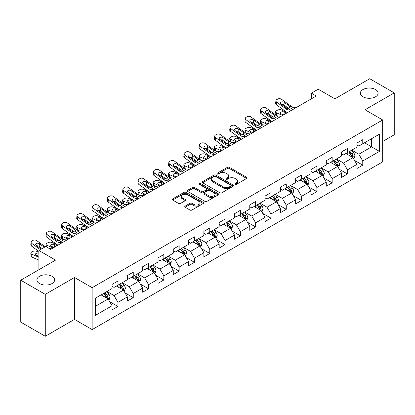 <?xml version="1.0" encoding="UTF-8"?>
<svg xmlns="http://www.w3.org/2000/svg" width="415" height="415" viewBox="0 0 415 415"><rect width="100%" height="100%" fill="white"/><g stroke="black" fill="none" stroke-linecap="round" stroke-linejoin="round"><path stroke-width="0.62" d="M235.087 184.353A0.955 0.55 0 0 0 236.436 184.353L246.666 178.45A1.359 0.789 0 0 0 247.065 177.895A1.359 0.789 0 0 0 246.666 177.34L229.334 167.333A1.359 0.789 0 0 0 227.41 167.333L217.18 173.237A0.955 0.55 0 0 0 216.905 173.626A0.955 0.55 0 0 0 217.18 174.015A0.955 0.55 0 0 0 218.529 174.015L219.851 173.252A4.358 2.516 0 0 1 226.014 173.252L227.462 174.087A4.358 2.516 0 0 1 228.738 175.867A4.358 2.516 0 0 1 227.462 177.646L226.134 178.409A0.955 0.55 0 0 0 225.859 178.798A0.955 0.55 0 0 0 226.134 179.187A0.955 0.55 0 0 0 227.482 179.187L228.805 178.424A4.358 2.516 0 0 1 234.968 178.424L236.415 179.254A4.358 2.516 0 0 1 237.691 181.033A4.358 2.516 0 0 1 236.415 182.813L235.087 183.575A0.955 0.55 0 0 0 234.812 183.964A0.955 0.55 0 0 0 235.087 184.353L235.087 183.575M52.041 276.302A8.876 5.125 0 0 0 42.366 275.192A8.876 5.125 0 0 0 36.883 279.928A8.876 5.125 0 0 0 39.482 283.549A8.876 5.125 0 0 0 49.157 284.664A8.876 5.125 0 0 0 54.64 279.928A8.876 5.125 0 0 0 52.041 276.302M375.518 89.547A8.876 5.125 0 0 0 365.843 88.431A8.876 5.125 0 0 0 360.36 93.168A8.876 5.125 0 0 0 362.959 96.794A8.876 5.125 0 0 0 372.634 97.904A8.876 5.125 0 0 0 378.117 93.168A8.876 5.125 0 0 0 375.518 89.547M185.147 206.131A1.359 0.789 0 0 0 184.748 206.686A1.359 0.789 0 0 0 185.147 207.241L190.008 210.047A1.359 0.789 0 0 0 191.932 210.047L203.293 203.49A1.359 0.789 0 0 0 203.692 202.935A1.359 0.789 0 0 0 203.293 202.38L185.967 192.373A1.359 0.789 0 0 0 184.037 192.373L172.676 198.93A1.359 0.789 0 0 0 172.282 199.491A1.359 0.789 0 0 0 172.676 200.046L178.554 203.433A1.359 0.789 0 0 0 180.478 203.433L185.339 200.627A1.359 0.789 0 0 0 185.738 200.072A1.359 0.789 0 0 0 185.339 199.516L182.429 197.836A3.642 2.101 0 0 1 181.36 196.347A3.642 2.101 0 0 1 183.606 194.407A3.642 2.101 0 0 1 187.575 194.863L198.987 201.446A3.642 2.101 0 0 1 200.051 202.935A3.642 2.101 0 0 1 197.805 204.875A3.642 2.101 0 0 1 193.836 204.419L191.932 203.324A1.359 0.789 0 0 0 190.008 203.324L185.147 206.131L185.147 207.241M382.677 141.474L394.25 134.792L394.25 92.887L369.729 78.731L334.91 98.832L318.238 89.204L311.369 93.168L316.272 96L50.666 249.348L45.759 246.515L38.896 250.478L38.896 269.734M45.271 294.365L45.271 336.269L74.498 319.394L74.498 277.49L45.271 294.365L20.75 280.208L55.569 260.106L38.896 250.478M74.498 277.49L92.156 287.683L382.677 119.956L382.677 161.86L92.156 329.588L92.156 287.683M394.25 92.887L365.024 109.762L382.677 119.956M219.95 192.762A1.359 0.789 0 0 0 221.875 192.762L233.235 186.205A1.359 0.789 0 0 0 233.635 185.65A1.359 0.789 0 0 0 233.235 185.09L215.904 175.089A1.359 0.789 0 0 0 213.979 175.089L202.619 181.646A1.359 0.789 0 0 0 202.219 182.201A1.359 0.789 0 0 0 202.619 182.756L219.95 192.762M199.677 184.561A0.955 0.55 0 0 1 200.647 184.696L200.647 183.565L218.264 193.738A1.359 0.789 0 0 1 218.663 194.293A1.359 0.789 0 0 1 218.264 194.848L206.903 201.405A1.359 0.789 0 0 1 204.979 201.405L187.647 191.403L187.647 190.288A1.359 0.789 0 0 0 187.253 190.843A1.359 0.789 0 0 0 187.647 191.403M187.647 190.288L192.513 187.481A1.359 0.789 0 0 1 194.438 187.481L201.467 191.538A1.359 0.789 0 0 0 203.392 191.538L206.618 189.676A1.359 0.789 0 0 0 207.012 189.121A1.359 0.789 0 0 0 206.618 188.566L199.299 184.343A0.955 0.55 0 0 1 199.018 183.954A0.955 0.55 0 0 1 199.61 183.446A0.955 0.55 0 0 1 200.647 183.565M45.271 336.269L20.75 322.113L20.75 280.208M109.762 301.757L117.948 306.488L117.948 302.353L127.369 296.917L127.369 301.051L133.251 297.654L133.251 293.519L142.667 288.083L142.667 292.217L148.554 288.819L148.554 284.685L157.97 279.248L157.97 283.383L163.852 279.985L163.852 275.851L173.268 270.414L173.268 274.548L179.156 271.151L179.156 267.016L188.571 261.58L188.571 265.714L194.453 262.316L194.453 258.182L203.869 252.745L203.869 256.88L209.757 253.482L209.757 249.348L219.172 243.911L219.172 248.046L225.055 244.648L225.055 240.513L234.475 235.077L234.475 239.211L240.358 235.813L240.358 231.679L249.773 226.242L249.773 230.377L255.661 226.979L255.661 222.845L265.076 217.408L265.076 221.543L270.959 218.145L270.959 214.01L280.374 208.574L280.374 212.708L286.262 209.31L286.262 205.176L295.677 199.745L295.677 203.874L301.56 200.476L301.56 196.347L310.975 190.91L310.975 195.04L316.863 191.647L316.863 187.513L326.278 182.076L326.278 186.21L332.166 182.813L332.166 178.678L341.581 173.242L341.581 177.376L347.464 173.978L347.464 169.844L356.879 164.407L356.879 168.542L362.767 165.144L362.767 161.01L379.44 151.382L379.44 134.169L371.591 138.698L371.591 146.853L379.44 151.382M117.948 306.488L112.066 309.881L112.066 305.751L95.393 315.374L95.393 298.162L112.066 288.534L112.066 284.4L117.948 281.002L117.948 285.136L127.369 279.7L127.369 275.565L133.251 272.167L133.251 276.302L142.667 270.865L142.667 266.731L148.554 263.333L148.554 267.468L157.97 262.031L157.97 257.897L163.852 254.499L163.852 258.633L173.268 253.197L173.268 249.062L179.156 245.664L179.156 249.799L188.571 244.362L188.571 240.233L194.453 236.835L194.453 240.965L203.869 235.528L203.869 231.399L209.757 228.001L209.757 232.135L219.172 226.699L219.172 222.565L225.055 219.167L225.055 223.301L234.475 217.865L234.475 213.73L240.358 210.332L240.358 214.467L249.773 209.03L249.773 204.896L255.661 201.498L255.661 205.632L265.076 200.196L265.076 196.062L270.959 192.664L270.959 196.798L280.374 191.362L280.374 187.227L286.262 183.829L286.262 187.964L295.677 182.527L295.677 178.393L301.56 174.995L301.56 179.13L310.975 173.693L310.975 169.559L316.863 166.161L316.863 170.295L326.278 164.859L326.278 160.724L332.166 157.327L332.166 161.461L341.581 156.024L341.581 151.89L347.464 148.492L347.464 152.627L356.879 147.19L356.879 143.056L362.767 139.658L362.767 143.792L379.44 134.169M116.382 286.044L123.442 290.121L114.026 295.558L106.966 291.48M112.066 286.267L114.026 287.403L117.948 285.136M114.026 295.558L117.948 302.353M123.442 290.121L127.369 296.917M131.68 277.21L138.745 281.287L129.33 286.724L122.264 282.646M127.369 277.433L129.33 278.569L133.251 276.302M129.33 286.724L133.251 293.519M138.745 281.287L142.667 288.083M146.983 268.375L154.043 272.453L144.628 277.889L137.567 273.812M142.667 268.604L144.628 269.734L148.554 267.468M144.628 277.889L148.554 284.685M154.043 272.453L157.97 279.248M162.286 259.541L169.346 263.618L159.931 269.055L152.865 264.978M157.97 259.769L159.931 260.9L163.852 258.633M159.931 269.055L163.852 275.851M169.346 263.618L173.268 270.414M177.584 250.707L184.649 254.784L175.229 260.221L168.168 256.143M173.268 250.935L175.229 252.066L179.156 249.799M175.229 260.221L179.156 267.016M184.649 254.784L188.571 261.58M192.887 241.872L199.947 245.95L190.532 251.386L183.472 247.309M188.571 242.101L190.532 243.232L194.453 240.965M190.532 251.386L194.453 258.182M199.947 245.95L203.869 252.745M208.185 233.038L215.25 237.115L205.835 242.552L198.769 238.475M203.869 233.266L205.835 234.397L209.757 232.135M205.835 242.552L209.757 249.348M215.25 237.115L219.172 243.911M223.488 224.204L230.548 228.281L221.133 233.718L214.073 229.64M219.172 224.432L221.133 225.563L225.055 223.301M221.133 233.718L225.055 240.513M230.548 228.281L234.475 235.077M238.786 215.369L245.851 219.447L236.436 224.883L229.371 220.806M234.475 215.598L236.436 216.729L240.358 214.467M236.436 224.883L240.358 231.679M245.851 219.447L249.773 226.242M254.089 206.535L261.149 210.613L251.734 216.049L244.674 211.972M249.773 206.763L251.734 207.894L255.661 205.632M251.734 216.049L255.661 222.845M261.149 210.613L265.076 217.408M269.392 197.701L276.452 201.778L267.037 207.215L259.977 203.137M265.076 197.929L267.037 199.06L270.959 196.798M267.037 207.215L270.959 214.01M276.452 201.778L280.374 208.574M284.69 188.872L291.755 192.949L282.335 198.386L275.275 194.308M280.374 189.095L282.335 190.231L286.262 187.964M282.335 198.386L286.262 205.176M291.755 192.949L295.677 199.745M299.993 180.037L307.053 184.115L297.638 189.551L290.578 185.474M295.677 180.26L297.638 181.397L301.56 179.13M297.638 189.551L301.56 196.347M307.053 184.115L310.975 190.91M315.291 171.203L322.356 175.28L312.941 180.717L305.876 176.64M310.975 171.426L312.941 172.562L316.863 170.295M312.941 180.717L316.863 187.513M322.356 175.28L326.278 182.076M330.594 162.369L337.654 166.446L328.239 171.883L321.179 167.805M326.278 162.592L328.239 163.728L332.166 161.461M328.239 171.883L332.166 178.678M337.654 166.446L341.581 173.242M345.897 153.534L352.958 157.612L343.542 163.048L336.477 158.971M341.581 153.763L343.542 154.894L347.464 152.627M343.542 163.048L347.464 169.844M352.958 157.612L356.879 164.407M364.531 142.776L371.591 146.853L358.84 154.214L351.78 150.137M356.879 144.928L358.84 146.059L362.767 143.792M358.84 154.214L362.767 161.01M74.498 319.394L92.156 329.588M311.369 93.168L311.369 98.832M95.393 306.317L108.144 298.956L101.078 294.878M108.144 298.956L112.066 305.751M354.576 160.413L362.767 165.144M339.273 169.247L347.464 173.978M323.975 178.082L332.166 182.813M308.672 186.916L316.863 191.647M293.374 195.75L301.56 200.476M278.071 204.585L286.262 209.31M262.768 213.419L270.959 218.145M247.47 222.253L255.661 226.979M232.167 231.088L240.358 235.813M216.869 239.922L225.055 244.648M201.566 248.751L209.757 253.482M186.268 257.585L194.453 262.316M170.964 266.42L179.156 271.151M155.661 275.254L163.852 279.985M140.363 284.088L148.554 288.819M125.06 292.923L133.251 297.654M235.471 184.488L236.415 183.944A4.358 2.516 0 0 0 237.691 182.169L237.691 181.033M228.738 175.867L228.738 176.998A4.358 2.516 0 0 1 227.462 178.777L226.517 179.322M246.65 178.46L229.334 168.464A1.359 0.789 0 0 0 227.41 168.464L217.564 174.15M233.235 185.09L233.235 186.205L215.904 176.219A1.359 0.789 0 0 0 213.979 176.219L202.639 182.766M230.828 186.039A0.955 0.55 0 0 0 231.108 185.65A0.955 0.55 0 0 0 230.828 185.261L215.618 176.479A0.955 0.55 0 0 0 214.27 176.479L212.874 177.283A4.358 2.516 0 0 0 211.598 179.062A4.358 2.516 0 0 0 212.874 180.841L223.27 186.843A4.358 2.516 0 0 0 229.433 186.843L230.828 186.039L230.828 187.17A0.955 0.55 0 0 0 231.108 186.781L231.108 185.65M211.598 179.062L211.598 180.193A4.358 2.516 0 0 0 212.874 181.972L212.874 180.841M230.828 187.17L229.433 187.974A4.358 2.516 0 0 1 223.27 187.974L212.874 181.972M187.668 191.414L192.513 188.612L192.513 187.481M207.012 189.121L207.012 190.257A1.359 0.789 0 0 1 206.618 190.812L203.392 192.674A1.359 0.789 0 0 1 201.467 192.674L194.438 188.612A1.359 0.789 0 0 0 192.513 188.612M200.647 184.696L218.249 194.858M208.755 195.75A3.642 2.101 0 0 0 212.729 196.207A3.642 2.101 0 0 0 214.975 194.262A3.642 2.101 0 0 0 213.907 192.778L209.891 190.454A1.359 0.789 0 0 0 207.962 190.454L204.74 192.316A1.359 0.789 0 0 0 204.341 192.871A1.359 0.789 0 0 0 204.74 193.432L208.755 195.75L208.755 196.881A3.642 2.101 0 0 0 212.729 197.338A3.642 2.101 0 0 0 214.975 195.398L214.975 194.262M204.341 192.871L204.341 194.007A1.359 0.789 0 0 0 204.74 194.562L204.74 193.432M208.755 196.881L204.74 194.562M200.051 202.935L200.051 204.066A3.642 2.101 0 0 1 197.805 206.011A3.642 2.101 0 0 1 193.836 205.555L191.932 204.455A1.359 0.789 0 0 0 190.008 204.455L185.163 207.251M181.36 196.347L181.36 197.478A3.642 2.101 0 0 0 182.429 198.967L182.429 197.836M185.318 200.637L182.429 198.967M203.277 203.5L185.967 193.504A1.359 0.789 0 0 0 184.037 193.504L172.697 200.056M353.73 158.955L354.898 156.014A3.678 2.122 -120 0 0 353.725 152.886L351.702 150.183M291.574 110.26L288.653 110.011A6.936 4.005 60 0 1 286.117 108.953L276.727 102.163L276.416 104.793L285.811 111.583A10.401 6.007 60 0 0 287.528 112.595L281.323 109.934A2.775 1.39 -5.9 0 0 277.412 110.224L276.432 110.789A2.775 1.39 -5.9 0 0 275.617 111.915A2.775 1.39 -5.9 0 0 276.416 112.761L276.706 115.552M348.175 154.847L346.795 153.011M282.61 115.437L276.416 112.761M352.387 157.285L352.916 156.17A3.678 2.122 -120 0 0 351.863 153.96L349.84 151.257M348.916 151.791L351.163 154.785A1.873 1.079 60 0 1 351.505 155.355L352.916 156.17M286.63 113.113L283.943 111.951A2.22 1.11 174.1 0 0 280.815 112.185A2.22 1.11 174.1 0 0 280.167 113.088A2.22 1.11 174.1 0 0 280.805 113.767L283.492 114.924M276.001 115.147A2.775 1.39 174.1 0 1 275.928 114.903L275.617 111.915M283.736 114.784A2.22 1.11 -5.9 0 0 283.009 114.716M348.662 151.937L350.685 154.639A3.678 2.122 60 0 1 351.738 156.849M296.481 107.428L293.555 107.179A6.936 4.005 60 0 1 291.019 106.121L281.629 99.33A2.775 1.79 6.7 0 0 277.723 99.055L276.738 99.621A2.775 1.79 6.7 0 0 275.928 100.705A2.775 1.79 6.7 0 0 276.727 102.163M289.494 108.025L289.416 106.11L289.966 106.733L289.421 108.071L287.175 108.341L281.111 104.186A2.22 1.432 -173.3 0 1 280.478 103.019A2.22 1.432 -173.3 0 1 281.121 102.152A2.22 1.432 -173.3 0 1 284.249 102.37L283.943 105.005L288.601 108.377M283.943 105.005A2.22 1.432 6.7 0 0 281.567 104.518M276.416 104.793A2.775 1.79 -173.3 0 1 275.622 103.34L275.928 100.705M289.416 106.11L284.249 102.37M291.019 106.121L289.966 106.733L290.069 107.132M338.433 167.79L339.6 164.848A3.678 2.122 -120 0 0 338.427 161.72L336.399 159.018M272.214 121.439L266.02 118.768A2.775 1.39 -5.9 0 0 262.114 119.058L261.134 119.624A2.775 1.39 -5.9 0 0 260.319 120.749A2.775 1.39 -5.9 0 0 261.118 121.595L261.403 124.386M332.872 163.681L331.497 161.845M267.312 124.272L261.118 121.595M337.089 166.114L337.613 165.004A3.678 2.122 -120 0 0 336.56 162.794L334.537 160.091M333.613 160.621L335.86 163.619A1.873 1.079 60 0 1 336.202 164.19L337.613 165.004M271.332 121.948L268.64 120.786A2.22 1.11 174.1 0 0 265.517 121.019A2.22 1.11 174.1 0 0 264.863 121.922A2.22 1.11 174.1 0 0 265.501 122.601L268.194 123.758M260.698 123.981A2.775 1.39 174.1 0 1 260.625 123.737L260.319 120.749M268.438 123.618A2.22 1.11 -5.9 0 0 267.711 123.551M333.359 160.771L335.382 163.474A3.678 2.122 60 0 1 336.435 165.684M323.129 176.619L324.297 173.683A3.678 2.122 -120 0 0 323.124 170.549L321.101 167.852M256.911 130.274L250.717 127.602A2.775 1.39 -5.9 0 0 246.811 127.893L245.83 128.458A2.775 1.39 -5.9 0 0 245.016 129.584A2.775 1.39 -5.9 0 0 245.815 130.429L246.1 133.22M317.568 172.516L316.194 170.679M252.009 133.101L245.815 130.429M321.786 174.948L322.315 173.838A3.678 2.122 -120 0 0 321.262 171.628L319.234 168.926M318.315 169.455L320.562 172.453A1.873 1.079 60 0 1 320.899 173.024L322.315 173.838M256.029 130.782L253.342 129.62A2.22 1.11 174.1 0 0 250.214 129.853A2.22 1.11 174.1 0 0 249.565 130.756A2.22 1.11 174.1 0 0 250.204 131.431L252.891 132.593M245.395 132.816A2.775 1.39 174.1 0 1 245.327 132.567L245.016 129.584M253.134 132.452A2.22 1.11 -5.9 0 0 252.408 132.385M318.061 169.605L320.084 172.308A3.678 2.122 60 0 1 321.137 174.518M276.276 119.095L273.35 118.846A6.936 4.005 60 0 1 270.813 117.787L261.424 110.997L261.118 113.627A2.775 1.79 -173.3 0 1 260.324 112.169L260.63 109.539A2.775 1.79 6.7 0 0 261.424 110.997M272.23 121.429A10.401 6.007 60 0 1 270.507 120.417L261.118 113.627M281.178 116.262L278.257 116.013A6.936 4.005 60 0 1 275.721 114.955L266.326 108.165A2.775 1.79 6.7 0 0 262.42 107.89L261.44 108.455A2.775 1.79 6.7 0 0 260.63 109.539M274.196 116.859L274.113 114.945L274.663 115.567L274.123 116.9L271.872 117.175L265.808 113.02A2.22 1.432 -173.3 0 1 265.175 111.853A2.22 1.432 -173.3 0 1 265.823 110.987A2.22 1.432 -173.3 0 1 268.946 111.204L268.64 113.84L273.303 117.206M268.64 113.84A2.22 1.432 6.7 0 0 266.269 113.352M274.113 114.945L268.946 111.204M275.721 114.955L274.663 115.567L274.772 115.967M260.973 127.929L258.052 127.675A6.936 4.005 60 0 1 255.516 126.622L246.121 119.826L245.815 122.461A2.775 1.79 -173.3 0 1 245.021 121.004L245.327 118.374A2.775 1.79 6.7 0 0 246.121 119.826M256.927 130.263A10.401 6.007 60 0 1 255.209 129.252L245.815 122.461M265.875 125.097L262.954 124.848A6.936 4.005 60 0 1 260.418 123.789L251.028 116.999A2.775 1.79 6.7 0 0 247.117 116.724L246.137 117.289A2.775 1.79 6.7 0 0 245.327 118.374M258.893 125.693L258.815 123.779L259.365 124.401L258.82 125.735L256.574 126.01L250.51 121.854A2.22 1.432 -173.3 0 1 249.872 120.687A2.22 1.432 -173.3 0 1 250.52 119.821A2.22 1.432 -173.3 0 1 253.648 120.039L253.342 122.674L258 126.041M253.342 122.674A2.22 1.432 6.7 0 0 250.966 122.186M258.815 123.779L253.648 120.039M260.418 123.789L259.365 124.401L259.468 124.801M307.831 185.453L308.993 182.517A3.678 2.122 -120 0 0 307.821 179.384L305.798 176.681M241.613 139.108L235.419 136.431A2.775 1.39 -5.9 0 0 231.513 136.727L230.527 137.292A2.775 1.39 -5.9 0 0 229.718 138.418A2.775 1.39 -5.9 0 0 230.517 139.264L230.802 142.054M302.27 181.35L300.896 179.513M236.706 141.935L230.517 139.264M306.488 183.783L307.012 182.673A3.678 2.122 -120 0 0 305.959 180.463L303.936 177.76M303.012 178.289L305.258 181.288A1.873 1.079 60 0 1 305.601 181.858L307.012 182.673M240.731 139.616L238.039 138.454A2.22 1.11 174.1 0 0 234.911 138.688A2.22 1.11 174.1 0 0 234.262 139.59A2.22 1.11 174.1 0 0 234.9 140.265L237.593 141.427M230.097 141.65A2.775 1.39 174.1 0 1 230.024 141.401L229.718 138.418M237.837 141.287A2.22 1.11 -5.9 0 0 237.11 141.219M302.758 178.44L304.781 181.142A3.678 2.122 60 0 1 305.834 183.352M292.528 194.287L293.695 191.351A3.678 2.122 -120 0 0 292.523 188.218L290.5 185.515M226.31 147.937L220.116 145.266A2.775 1.39 -5.9 0 0 216.21 145.561L215.229 146.127A2.775 1.39 -5.9 0 0 214.415 147.252A2.775 1.39 -5.9 0 0 215.214 148.098L215.499 150.889M286.967 190.184L285.593 188.348M221.408 150.769L215.214 148.098M291.185 192.617L291.709 191.507A3.678 2.122 -120 0 0 290.661 189.297L288.632 186.594M287.714 187.124L289.961 190.122A1.873 1.079 60 0 1 290.298 190.693L291.709 191.507M225.428 148.451L222.736 147.289A2.22 1.11 174.1 0 0 219.613 147.522A2.22 1.11 174.1 0 0 218.959 148.42A2.22 1.11 174.1 0 0 219.597 149.099L222.29 150.261M214.794 150.484A2.775 1.39 174.1 0 1 214.721 150.235L214.415 147.252M222.533 150.121A2.22 1.11 -5.9 0 0 221.807 150.054M287.455 187.274L289.483 189.977A3.678 2.122 60 0 1 290.531 192.187M277.225 203.122L278.392 200.186A3.678 2.122 -120 0 0 277.22 197.052L275.197 194.35M211.012 156.771L204.818 154.1A2.775 1.39 -5.9 0 0 200.907 154.396L199.926 154.961A2.775 1.39 -5.9 0 0 199.117 156.087A2.775 1.39 -5.9 0 0 199.911 156.932L200.201 159.723M271.669 199.018L270.295 197.182M206.105 159.604L199.911 156.932M275.882 201.451L276.411 200.341A3.678 2.122 -120 0 0 275.358 198.131L273.335 195.429M272.411 195.958L274.657 198.956A1.873 1.079 60 0 1 275 199.527L276.411 200.341M210.125 157.285L207.438 156.123A2.22 1.11 174.1 0 0 204.31 156.356A2.22 1.11 174.1 0 0 203.661 157.254A2.22 1.11 174.1 0 0 204.299 157.933L206.986 159.095M199.496 159.319A2.775 1.39 174.1 0 1 199.423 159.07L199.117 156.087M207.23 158.955A2.22 1.11 -5.9 0 0 206.504 158.888M272.157 196.108L274.18 198.811A3.678 2.122 60 0 1 275.233 201.021M245.67 136.763L242.749 136.509A6.936 4.005 60 0 1 240.212 135.456L230.823 128.66L230.517 131.296A2.775 1.79 -173.3 0 1 229.718 129.838L230.029 127.208A2.775 1.79 6.7 0 0 230.823 128.66M241.629 139.098A10.401 6.007 60 0 1 239.906 138.086L230.517 131.296M250.577 133.931L247.656 133.682A6.936 4.005 60 0 1 245.12 132.624L235.725 125.833A2.775 1.79 6.7 0 0 231.819 125.558L230.839 126.124A2.775 1.79 6.7 0 0 230.029 127.208M243.589 134.527L243.512 132.608L244.062 133.236L243.522 134.569L241.271 134.844L235.206 130.689A2.22 1.432 -173.3 0 1 234.574 129.522A2.22 1.432 -173.3 0 1 235.222 128.655A2.22 1.432 -173.3 0 1 238.345 128.873L238.039 131.508L242.697 134.875M238.039 131.508A2.22 1.432 6.7 0 0 235.668 131.016M243.512 132.608L238.345 128.873M245.12 132.624L244.062 133.236L244.17 133.635M230.372 145.598L227.451 145.343A6.936 4.005 60 0 1 224.914 144.29L215.52 137.495L215.214 140.13A2.775 1.79 -173.3 0 1 214.42 138.672L214.726 136.042A2.775 1.79 6.7 0 0 215.52 137.495M226.325 147.932A10.401 6.007 60 0 1 224.603 146.92L215.214 140.13M235.274 142.765L232.353 142.516A6.936 4.005 60 0 1 229.817 141.458L220.427 134.662A2.775 1.79 6.7 0 0 216.516 134.387L215.535 134.958A2.775 1.79 6.7 0 0 214.726 136.042M228.292 143.362L228.214 141.442L228.758 142.07L228.219 143.403L225.968 143.678L219.909 139.518A2.22 1.432 -173.3 0 1 219.27 138.356A2.22 1.432 -173.3 0 1 219.919 137.49A2.22 1.432 -173.3 0 1 223.047 137.707L222.736 140.337L227.399 143.709M222.736 140.337A2.22 1.432 6.7 0 0 220.365 139.85M228.214 141.442L223.047 137.707M229.817 141.458L228.758 142.07L228.867 142.47M215.069 154.432L212.148 154.178A6.936 4.005 60 0 1 209.611 153.125L200.222 146.329L199.911 148.964A2.775 1.79 -173.3 0 1 199.117 147.507L199.428 144.876A2.775 1.79 6.7 0 0 200.222 146.329M211.028 156.766A10.401 6.007 60 0 1 209.305 155.755L199.911 148.964M219.976 151.6L217.05 151.345A6.936 4.005 60 0 1 214.519 150.292L205.124 143.497A2.775 1.79 6.7 0 0 201.218 143.222L200.238 143.792A2.775 1.79 6.7 0 0 199.428 144.876M212.988 152.196L212.911 150.277L213.46 150.899L212.916 152.238L210.67 152.513L204.605 148.352A2.22 1.432 -173.3 0 1 203.973 147.19A2.22 1.432 -173.3 0 1 204.616 146.324A2.22 1.432 -173.3 0 1 207.744 146.542L207.438 149.172L212.096 152.544M207.438 149.172A2.22 1.432 6.7 0 0 205.067 148.684M212.911 150.277L207.744 146.542M214.519 150.292L213.46 150.899L213.564 151.304M199.771 163.261L196.845 163.012A6.936 4.005 60 0 1 194.313 161.959L184.919 155.163L184.613 157.793A2.775 1.79 -173.3 0 1 183.819 156.341L184.125 153.711A2.775 1.79 6.7 0 0 184.919 155.163M195.724 165.601A10.401 6.007 60 0 1 194.002 164.589L184.613 157.793M204.673 160.434L201.752 160.18A6.936 4.005 60 0 1 199.216 159.127L189.821 152.331A2.775 1.79 6.7 0 0 185.915 152.056L184.934 152.621A2.775 1.79 6.7 0 0 184.125 153.711M197.69 161.03L197.607 159.111L198.157 159.734L197.618 161.072L195.366 161.347L189.302 157.186A2.22 1.432 -173.3 0 1 188.669 156.024A2.22 1.432 -173.3 0 1 189.318 155.158A2.22 1.432 -173.3 0 1 192.446 155.376L192.135 158.006L196.798 161.378M192.135 158.006A2.22 1.432 6.7 0 0 189.764 157.518M197.607 159.111L192.446 155.376M199.216 159.127L198.157 159.734L198.266 160.133M184.468 172.095L181.547 171.846A6.936 4.005 60 0 1 179.01 170.793L169.616 163.998L169.31 166.628A2.775 1.79 -173.3 0 1 168.516 165.175L168.822 162.545A2.775 1.79 6.7 0 0 169.616 163.998M180.421 174.435A10.401 6.007 60 0 1 178.704 173.423L169.31 166.628M189.375 169.268L186.449 169.014A6.936 4.005 60 0 1 183.912 167.961L174.523 161.165A2.775 1.79 6.7 0 0 170.617 160.89L169.631 161.456A2.775 1.79 6.7 0 0 168.822 162.545M182.387 169.865L182.31 167.945L182.859 168.568L182.315 169.906L180.069 170.181L174.004 166.021A2.22 1.432 -173.3 0 1 173.366 164.859A2.22 1.432 -173.3 0 1 174.015 163.987A2.22 1.432 -173.3 0 1 177.143 164.21L176.837 166.84L181.495 170.212M176.837 166.84A2.22 1.432 6.7 0 0 174.461 166.353M182.31 167.945L177.143 164.21M183.912 167.961L182.859 168.568L182.963 168.967M169.17 180.93L166.244 180.681A6.936 4.005 60 0 1 163.707 179.622L154.318 172.832L154.012 175.462A2.775 1.79 -173.3 0 1 153.218 174.01L153.524 171.379A2.775 1.79 6.7 0 0 154.318 172.832M160.2 186.107L154.012 183.435A2.775 1.39 -5.9 0 1 153.213 182.584A2.775 1.39 -5.9 0 1 154.027 181.464L155.008 180.899A2.775 1.39 -5.9 0 1 158.914 180.603L165.108 183.274A10.401 6.007 60 0 1 163.401 182.258L154.012 175.462M174.072 178.097L171.151 177.848A6.936 4.005 60 0 1 168.615 176.795L159.22 170A2.775 1.79 6.7 0 0 155.314 169.725L154.333 170.29A2.775 1.79 6.7 0 0 153.524 171.379M167.084 178.699L167.006 176.78L167.556 177.402L167.017 178.741L164.765 179.015L158.701 174.855A2.22 1.432 -173.3 0 1 158.068 173.693A2.22 1.432 -173.3 0 1 158.717 172.822A2.22 1.432 -173.3 0 1 161.84 173.045L161.534 175.675L166.197 179.047M161.534 175.675A2.22 1.432 6.7 0 0 159.163 175.187M167.006 176.78L161.84 173.045M168.615 176.795L167.556 177.402L167.665 177.802M153.866 189.764L150.946 189.515A6.936 4.005 60 0 1 148.409 188.457L139.015 181.666L138.709 184.296A2.775 1.79 -173.3 0 1 137.915 182.844L138.221 180.214A2.775 1.79 6.7 0 0 139.015 181.666M149.82 192.098A10.401 6.007 60 0 1 148.103 191.092L138.709 184.296M158.769 186.932L155.848 186.683A6.936 4.005 60 0 1 153.311 185.63L143.922 178.834A2.775 1.79 6.7 0 0 140.011 178.559L139.03 179.124A2.775 1.79 6.7 0 0 138.221 180.214M151.786 187.533L151.708 185.614L152.258 186.236L151.714 187.575L149.462 187.85L143.403 183.689A2.22 1.432 -173.3 0 1 142.765 182.527A2.22 1.432 -173.3 0 1 143.414 181.656A2.22 1.432 -173.3 0 1 146.542 181.879L146.236 184.509L150.894 187.881M146.236 184.509A2.22 1.432 6.7 0 0 143.86 184.021M151.708 185.614L146.542 181.879M153.311 185.63L152.258 186.236L152.362 186.636M138.563 198.598L135.643 198.349A6.936 4.005 60 0 1 133.106 197.291L123.717 190.501L123.405 193.131A2.775 1.79 -173.3 0 1 122.612 191.678L122.923 189.043A2.775 1.79 6.7 0 0 123.717 190.501M129.599 203.775L123.405 201.104A2.775 1.39 -5.9 0 1 122.612 200.253A2.775 1.39 -5.9 0 1 123.421 199.133L124.407 198.562A2.775 1.39 -5.9 0 1 128.313 198.271L134.507 200.943A10.401 6.007 60 0 1 132.8 199.926L123.405 193.131M143.471 195.766L140.545 195.517A6.936 4.005 60 0 1 138.013 194.459L128.619 187.668A2.775 1.79 6.7 0 0 124.713 187.393L123.732 187.959A2.775 1.79 6.7 0 0 122.923 189.043M136.483 196.362L136.405 194.448L136.955 195.071L136.416 196.409L134.164 196.684L128.1 192.524A2.22 1.432 -173.3 0 1 127.467 191.362A2.22 1.432 -173.3 0 1 128.116 190.49A2.22 1.432 -173.3 0 1 131.239 190.713L130.933 193.343L135.591 196.715M130.933 193.343A2.22 1.432 6.7 0 0 128.562 192.856M136.405 194.448L131.239 190.713M138.013 194.459L136.955 195.071L137.064 195.47M123.265 207.433L120.345 207.184A6.936 4.005 60 0 1 117.808 206.125L108.414 199.335L108.108 201.965A2.775 1.79 -173.3 0 1 107.314 200.512L107.62 197.877A2.775 1.79 6.7 0 0 108.414 199.335M119.219 209.767A10.401 6.007 60 0 1 117.497 208.761L108.108 201.965M128.168 204.6L125.247 204.351A6.936 4.005 60 0 1 122.71 203.293L113.321 196.503A2.775 1.79 6.7 0 0 109.41 196.228L108.429 196.793A2.775 1.79 6.7 0 0 107.62 197.877M121.185 205.197L121.102 203.283L121.652 203.905L121.113 205.243L118.861 205.518L112.802 201.358A2.22 1.432 -173.3 0 1 112.164 200.196A2.22 1.432 -173.3 0 1 112.813 199.325A2.22 1.432 -173.3 0 1 115.941 199.548L115.629 202.178L120.293 205.55M115.629 202.178A2.22 1.432 6.7 0 0 113.259 201.69M121.102 203.283L115.941 199.548M122.71 203.293L121.652 203.905L121.761 204.305M107.962 216.267L105.042 216.018A6.936 4.005 60 0 1 102.505 214.96L93.116 208.169L92.804 210.799A2.775 1.79 -173.3 0 1 92.011 209.347L92.322 206.712A2.775 1.79 6.7 0 0 93.116 208.169M98.998 221.444L92.804 218.772A2.775 1.39 -5.9 0 1 92.006 217.922A2.775 1.39 -5.9 0 1 92.82 216.796L93.8 216.231A2.775 1.39 -5.9 0 1 97.712 215.94L103.906 218.612A10.401 6.007 60 0 1 102.199 217.59L92.804 210.799M112.87 213.435L109.944 213.186A6.936 4.005 60 0 1 107.407 212.127L98.018 205.337A2.775 1.79 6.7 0 0 94.112 205.062L93.131 205.627A2.775 1.79 6.7 0 0 92.322 206.712M105.882 214.031L105.804 212.117L106.354 212.739L105.809 214.078L103.563 214.353L97.499 210.192A2.22 1.432 -173.3 0 1 96.866 209.03A2.22 1.432 -173.3 0 1 97.509 208.159A2.22 1.432 -173.3 0 1 100.638 208.382L100.331 211.012L104.99 214.384M100.331 211.012A2.22 1.432 6.7 0 0 97.956 210.524M105.804 212.117L100.638 208.382M107.407 212.127L106.354 212.739L106.458 213.139M92.664 225.101L89.739 224.852A6.936 4.005 60 0 1 87.202 223.794L77.812 217.004L77.506 219.634A2.775 1.79 -173.3 0 1 76.713 218.181L77.019 215.546A2.775 1.79 6.7 0 0 77.812 217.004M88.618 227.436A10.401 6.007 60 0 1 86.896 226.424L77.506 219.634M97.567 222.269L94.646 222.02A6.936 4.005 60 0 1 92.109 220.962L82.715 214.171A2.775 1.79 6.7 0 0 78.808 213.896L77.828 214.462A2.775 1.79 6.7 0 0 77.019 215.546M90.584 222.865L90.501 220.951L91.051 221.574L90.511 222.912L88.26 223.182L82.196 219.027A2.22 1.432 -173.3 0 1 81.563 217.859A2.22 1.432 -173.3 0 1 82.212 216.993A2.22 1.432 -173.3 0 1 85.334 217.211L85.028 219.846L89.692 223.218M85.028 219.846A2.22 1.432 6.7 0 0 82.658 219.359M90.501 220.951L85.334 217.211M92.109 220.962L91.051 221.574L91.16 221.973M77.361 233.936L74.441 233.687A6.936 4.005 60 0 1 71.904 232.628L62.509 225.838L62.203 228.468A2.775 1.79 -173.3 0 1 61.41 227.01L61.716 224.38A2.775 1.79 6.7 0 0 62.509 225.838M73.315 236.27A10.401 6.007 60 0 1 71.598 235.258L62.203 228.468M82.263 231.103L79.343 230.854A6.936 4.005 60 0 1 76.806 229.796L67.417 223.005A2.775 1.79 6.7 0 0 63.505 222.731L62.525 223.296A2.775 1.79 6.7 0 0 61.716 224.38M75.281 231.7L75.203 229.786L75.753 230.408L75.208 231.741L72.962 232.016L66.898 227.861A2.22 1.432 -173.3 0 1 66.26 226.694A2.22 1.432 -173.3 0 1 66.908 225.827A2.22 1.432 -173.3 0 1 70.036 226.045L69.73 228.681L74.389 232.047M69.73 228.681A2.22 1.432 6.7 0 0 67.355 228.193M75.203 229.786L70.036 226.045M76.806 229.796L75.753 230.408L75.857 230.807M261.927 211.956L263.094 209.02A3.678 2.122 -120 0 0 261.922 205.887L259.894 203.184M195.709 165.606L189.515 162.934A2.775 1.39 -5.9 0 0 185.609 163.23L184.628 163.795A2.775 1.39 -5.9 0 0 183.814 164.916A2.775 1.39 -5.9 0 0 184.613 165.767L184.898 168.557M256.366 207.853L254.992 206.016M190.807 168.438L184.613 165.767M260.584 210.286L261.108 209.176A3.678 2.122 -120 0 0 260.055 206.966L258.031 204.263M257.113 204.792L259.359 207.791A1.873 1.079 60 0 1 259.697 208.361L261.108 209.176M194.827 166.119L192.135 164.957A2.22 1.11 174.1 0 0 189.012 165.191A2.22 1.11 174.1 0 0 188.358 166.088A2.22 1.11 174.1 0 0 188.996 166.768L191.689 167.93M184.193 168.153A2.775 1.39 174.1 0 1 184.12 167.904L183.814 164.916M191.932 167.79A2.22 1.11 -5.9 0 0 191.206 167.722M256.854 204.943L258.877 207.645A3.678 2.122 60 0 1 259.93 209.855M246.624 220.79L247.791 217.849A3.678 2.122 -120 0 0 246.619 214.721L244.596 212.018M180.406 174.44L174.217 171.769A2.775 1.39 -5.9 0 0 170.306 172.064L169.325 172.63A2.775 1.39 -5.9 0 0 168.511 173.75A2.775 1.39 -5.9 0 0 169.31 174.601L169.6 177.392M241.063 216.687L239.688 214.851M175.504 177.272L169.31 174.601M245.281 219.12L245.81 218.01A3.678 2.122 -120 0 0 244.757 215.795L242.734 213.097M241.81 213.626L244.056 216.625A1.873 1.079 60 0 1 244.399 217.195L245.81 218.01M179.524 174.948L176.837 173.792A2.22 1.11 174.1 0 0 173.709 174.025A2.22 1.11 174.1 0 0 173.06 174.923A2.22 1.11 174.1 0 0 173.698 175.602L176.385 176.764M168.895 176.987A2.775 1.39 174.1 0 1 168.822 176.738L168.511 173.75M176.629 176.624A2.22 1.11 -5.9 0 0 175.903 176.557M241.556 213.777L243.579 216.474A3.678 2.122 60 0 1 244.632 218.689M231.326 229.625L232.493 226.683A3.678 2.122 -120 0 0 231.316 223.555L229.293 220.853M225.765 225.521L224.391 223.685M229.983 227.954L230.507 226.844A3.678 2.122 -120 0 0 229.454 224.629L227.43 221.926M226.507 222.461L228.753 225.459A1.873 1.079 60 0 1 229.096 226.03L230.507 226.844M164.226 183.783L161.534 182.626A2.22 1.11 174.1 0 0 158.406 182.859A2.22 1.11 174.1 0 0 157.757 183.757A2.22 1.11 174.1 0 0 158.395 184.436L161.087 185.598M153.591 185.821A2.775 1.39 174.1 0 1 153.519 185.572L153.213 182.584M161.331 185.458A2.22 1.11 -5.9 0 0 160.605 185.391M226.253 222.606L228.276 225.309A3.678 2.122 60 0 1 229.329 227.524M216.023 238.459L217.19 235.518A3.678 2.122 -120 0 0 216.018 232.39L213.995 229.687M149.805 192.109L143.611 189.437A2.775 1.39 -5.9 0 0 139.705 189.728L138.724 190.298A2.775 1.39 -5.9 0 0 137.91 191.419A2.775 1.39 -5.9 0 0 138.709 192.27L138.994 195.06M210.462 234.356L209.087 232.519M144.902 194.941L138.709 192.27M214.68 236.789L215.203 235.679A3.678 2.122 -120 0 0 214.156 233.463L212.127 230.761M211.209 231.295L213.455 234.293A1.873 1.079 60 0 1 213.792 234.859L215.203 235.679M148.923 192.617L146.236 191.46A2.22 1.11 174.1 0 0 143.108 191.694A2.22 1.11 174.1 0 0 142.454 192.591A2.22 1.11 174.1 0 0 143.097 193.271L145.784 194.433M138.288 194.656A2.775 1.39 174.1 0 1 138.216 194.407L137.91 191.419M146.028 194.293A2.22 1.11 -5.9 0 0 145.302 194.225M210.95 231.44L212.978 234.143A3.678 2.122 60 0 1 214.031 236.358M200.72 247.293L201.887 244.352A3.678 2.122 -120 0 0 200.715 241.224L198.692 238.521M195.164 243.19L193.789 241.354M199.376 245.623L199.906 244.508A3.678 2.122 -120 0 0 198.852 242.298L196.829 239.595M195.906 240.129L198.152 243.128A1.873 1.079 60 0 1 198.495 243.693L199.906 244.508M133.625 201.451L130.933 200.295A2.22 1.11 174.1 0 0 127.804 200.528A2.22 1.11 174.1 0 0 127.156 201.425A2.22 1.11 174.1 0 0 127.794 202.105L130.481 203.267M122.99 203.485A2.775 1.39 174.1 0 1 122.918 203.241L122.612 200.253M130.725 203.122A2.22 1.11 -5.9 0 0 130.004 203.054M195.652 240.275L197.675 242.977A3.678 2.122 60 0 1 198.728 245.187M185.422 256.128L186.589 253.186A3.678 2.122 -120 0 0 185.417 250.058L183.388 247.356M119.204 209.777L113.01 207.106A2.775 1.39 -5.9 0 0 109.104 207.396L108.123 207.962A2.775 1.39 -5.9 0 0 107.309 209.087A2.775 1.39 -5.9 0 0 108.108 209.938L108.393 212.724M179.861 252.019L178.486 250.188M114.301 212.61L108.108 209.938M184.078 254.457L184.602 253.342A3.678 2.122 -120 0 0 183.549 251.132L181.526 248.429M180.608 248.964L182.854 251.962A1.873 1.079 60 0 1 183.191 252.528L184.602 253.342M118.322 210.286L115.629 209.124A2.22 1.11 174.1 0 0 112.507 209.362A2.22 1.11 174.1 0 0 111.853 210.26A2.22 1.11 174.1 0 0 112.491 210.939L115.183 212.101M107.687 212.319A2.775 1.39 174.1 0 1 107.615 212.075L107.309 209.087M115.427 211.956A2.22 1.11 -5.9 0 0 114.701 211.889M180.349 249.109L182.377 251.812A3.678 2.122 60 0 1 183.425 254.022M170.119 264.962L171.286 262.021A3.678 2.122 -120 0 0 170.114 258.893L168.091 256.19M164.563 260.853L163.183 259.022M168.775 263.292L169.304 262.176A3.678 2.122 -120 0 0 168.251 259.966L166.228 257.264M165.305 257.798L167.551 260.796A1.873 1.079 60 0 1 167.893 261.362L169.304 262.176M103.019 219.12L100.331 217.958A2.22 1.11 174.1 0 0 97.203 218.197A2.22 1.11 174.1 0 0 96.555 219.094A2.22 1.11 174.1 0 0 97.193 219.774L99.88 220.93M92.389 221.154A2.775 1.39 174.1 0 1 92.317 220.91L92.006 217.922M100.124 220.79A2.22 1.11 -5.9 0 0 99.398 220.723M165.051 257.943L167.074 260.646A3.678 2.122 60 0 1 168.127 262.856M154.821 273.796L155.988 270.855A3.678 2.122 -120 0 0 154.816 267.727L152.787 265.024M88.603 227.446L82.409 224.774A2.775 1.39 -5.9 0 0 78.502 225.065L77.522 225.63A2.775 1.39 -5.9 0 0 76.708 226.756A2.775 1.39 -5.9 0 0 77.506 227.607L77.792 230.392M149.26 269.688L147.885 267.851M83.7 230.278L77.506 227.607M153.477 272.126L154.001 271.011A3.678 2.122 -120 0 0 152.948 268.801L150.925 266.098M150.007 266.632L152.248 269.626A1.873 1.079 60 0 1 152.59 270.196L154.001 271.011M87.721 227.954L85.028 226.792A2.22 1.11 174.1 0 0 81.905 227.026A2.22 1.11 174.1 0 0 81.252 227.928A2.22 1.11 174.1 0 0 81.89 228.608L84.582 229.765M77.086 229.988A2.775 1.39 174.1 0 1 77.014 229.744L76.708 226.756M84.826 229.625A2.22 1.11 -5.9 0 0 84.1 229.557M149.748 266.778L151.771 269.48A3.678 2.122 60 0 1 152.824 271.69M139.518 282.631L140.685 279.689A3.678 2.122 -120 0 0 139.513 276.561L137.49 273.858M73.299 236.28L67.111 233.609A2.775 1.39 -5.9 0 0 63.199 233.899L62.219 234.465A2.775 1.39 -5.9 0 0 61.404 235.59A2.775 1.39 -5.9 0 0 62.203 236.436L62.489 239.227M133.957 278.522L132.582 276.686M68.397 239.113L62.203 236.436M138.174 280.955L138.703 279.845A3.678 2.122 -120 0 0 137.65 277.635L135.622 274.932M134.704 275.461L136.95 278.46A1.873 1.079 60 0 1 137.287 279.03L138.703 279.845M72.418 236.789L69.73 235.627A2.22 1.11 174.1 0 0 66.602 235.86A2.22 1.11 174.1 0 0 65.954 236.763A2.22 1.11 174.1 0 0 66.592 237.442L69.279 238.599M61.783 238.822A2.775 1.39 174.1 0 1 61.716 238.578L61.404 235.59M69.523 238.459A2.22 1.11 -5.9 0 0 68.797 238.392M134.45 275.612L136.473 278.315A3.678 2.122 60 0 1 137.526 280.524M124.22 291.46L125.382 288.524A3.678 2.122 -120 0 0 124.21 285.39L122.186 282.693M58.001 245.115L51.808 242.443A2.775 1.39 -5.9 0 0 47.901 242.734L46.921 243.299A2.775 1.39 -5.9 0 0 46.107 244.425A2.775 1.39 -5.9 0 0 46.905 245.27L47.113 247.293M118.659 287.356L117.284 285.52M53.094 247.942L46.905 245.27M122.876 289.789L123.4 288.679A3.678 2.122 -120 0 0 122.347 286.469L120.324 283.767M119.401 284.296L121.647 287.294A1.873 1.079 60 0 1 121.989 287.865L123.4 288.679M57.12 245.623L54.427 244.461A2.22 1.11 174.1 0 0 51.299 244.694A2.22 1.11 174.1 0 0 50.651 245.597A2.22 1.11 174.1 0 0 51.289 246.271L53.981 247.433M54.225 247.293A2.22 1.11 -5.9 0 0 53.499 247.226M119.147 284.446L121.17 287.149A3.678 2.122 60 0 1 122.223 289.359M62.058 242.77L59.138 242.516A6.936 4.005 60 0 1 56.601 241.463L47.211 234.667L46.905 237.302A2.775 1.79 -173.3 0 1 46.112 235.845L46.418 233.214A2.775 1.79 6.7 0 0 47.211 234.667M58.017 245.104A10.401 6.007 60 0 1 56.295 244.093L46.905 237.302M66.965 239.937L64.045 239.688A6.936 4.005 60 0 1 61.508 238.63L52.114 231.84A2.775 1.79 6.7 0 0 48.207 231.565L47.227 232.13A2.775 1.79 6.7 0 0 46.418 233.214M59.978 240.534L59.9 238.62L60.45 239.242L59.91 240.576L57.659 240.85L51.595 236.695A2.22 1.432 -173.3 0 1 50.962 235.528A2.22 1.432 -173.3 0 1 51.61 234.662A2.22 1.432 -173.3 0 1 54.733 234.88L54.427 237.515L59.086 240.882M54.427 237.515A2.22 1.432 6.7 0 0 52.057 237.027M59.9 238.62L54.733 234.88M61.508 238.63L60.45 239.242L60.559 239.642M108.917 300.294L110.084 297.358A3.678 2.122 -120 0 0 108.912 294.225L106.888 291.522M38.896 252.304L36.504 251.272A2.775 1.39 -5.9 0 0 32.598 251.568L31.618 252.133A2.775 1.39 -5.9 0 0 30.803 253.259A2.775 1.39 -5.9 0 0 31.602 254.105L31.908 257.093A2.775 1.39 174.1 0 1 31.109 256.242L30.803 253.259M103.356 296.191L101.981 294.354M38.896 257.253L31.602 254.105M38.896 260.106L31.908 257.093M107.573 298.624L108.097 297.514A3.678 2.122 -120 0 0 107.049 295.304L105.021 292.601M104.103 293.13L106.349 296.128A1.873 1.079 60 0 1 106.686 296.699L108.097 297.514M38.896 253.212A2.22 1.11 174.1 0 0 36.001 253.529A2.22 1.11 174.1 0 0 35.348 254.431A2.22 1.11 174.1 0 0 35.986 255.106L38.896 256.361M38.896 256.122A2.22 1.11 -5.9 0 0 38.196 256.06M103.843 293.281L105.872 295.983A3.678 2.122 60 0 1 106.92 298.193M40.374 249.628L31.908 243.501L31.602 246.137A2.775 1.79 -173.3 0 1 30.809 244.679L31.115 242.049A2.775 1.79 6.7 0 0 31.908 243.501M38.896 251.412L31.602 246.137M45.282 246.795L36.816 240.674A2.775 1.79 6.7 0 0 32.904 240.399L31.924 240.965A2.775 1.79 6.7 0 0 31.115 242.049M51.662 248.772L49.318 248.569M41.256 249.114L36.297 245.53A2.22 1.432 -173.3 0 1 35.659 244.362A2.22 1.432 -173.3 0 1 36.307 243.496A2.22 1.432 -173.3 0 1 39.435 243.714L39.124 246.349L42.2 248.569M39.124 246.349A2.22 1.432 6.7 0 0 36.753 245.862M44.395 247.304L39.435 243.714M236.415 183.944L236.415 182.813M226.134 179.187L226.134 178.409M227.462 178.777L227.462 177.646M217.18 174.015L217.18 173.237M227.41 168.464L227.41 167.333M229.334 168.464L229.334 167.333M246.666 178.45L246.666 177.34M202.619 182.756L202.619 181.646M213.979 176.219L213.979 175.089M215.904 176.219L215.904 175.089M223.27 187.974L223.27 186.843M229.433 187.974L229.433 186.843M194.438 188.612L194.438 187.481M201.467 192.674L201.467 191.538M203.392 192.674L203.392 191.538M206.618 190.812L206.618 189.676M218.264 194.848L218.264 193.738M190.008 204.455L190.008 203.324M191.932 204.455L191.932 203.324M193.836 205.555L193.836 204.419M185.339 200.627L185.339 199.516M172.676 200.046L172.676 198.93M184.037 193.504L184.037 192.373M185.967 193.504L185.967 192.373M203.293 203.49L203.293 202.38M352.594 157.399L354.877 156.087M351.863 153.96L353.725 152.886M349.248 155.469L350.685 154.639M283.943 111.951L284.208 114.514M287.175 108.341L286.117 108.953M293.555 107.179L288.653 110.011M337.291 166.233L339.574 164.921M336.56 162.794L338.427 161.72M333.945 164.304L335.382 163.474M268.64 120.786L268.904 123.348M321.993 175.068L324.271 173.755M321.262 171.628L323.124 170.549M318.647 173.138L320.084 172.308M253.342 129.62L253.601 132.183M271.872 117.175L270.813 117.787M278.257 116.013L273.35 118.846M256.574 126.01L255.516 126.622M262.954 124.848L258.052 127.675M306.69 183.902L308.973 182.584M305.959 180.463L307.821 179.384M303.344 181.972L304.781 181.142M238.039 138.454L238.303 141.017M291.392 192.736L293.67 191.419M290.661 189.297L292.523 188.218M288.041 190.807L289.483 189.977M222.736 147.289L223 149.851M276.089 201.571L278.372 200.253M275.358 198.131L277.22 197.052M272.743 199.641L274.18 198.811M207.438 156.123L207.702 158.686M241.271 134.844L240.212 135.456M247.656 133.682L242.749 136.509M225.968 143.678L224.914 144.29M232.353 142.516L227.451 145.343M210.67 152.513L209.611 153.125M217.05 151.345L212.148 154.178M195.366 161.347L194.313 161.959M201.752 160.18L196.845 163.012M180.069 170.181L179.01 170.793M186.449 169.014L181.547 171.846M164.765 179.015L163.707 179.622M171.151 177.848L166.244 180.681M149.462 187.85L148.409 188.457M155.848 186.683L150.946 189.515M134.164 196.684L133.106 197.291M140.545 195.517L135.643 198.349M118.861 205.518L117.808 206.125M125.247 204.351L120.345 207.184M103.563 214.353L102.505 214.96M109.944 213.186L105.042 216.018M88.26 223.182L87.202 223.794M94.646 222.02L89.739 224.852M72.962 232.016L71.904 232.628M79.343 230.854L74.441 233.687M260.786 210.405L263.069 209.087M260.055 206.966L261.922 205.887M257.44 208.475L258.877 207.645M192.135 164.957L192.399 167.52M245.488 219.239L247.771 217.922M244.757 215.795L246.619 214.721M242.142 217.304L243.579 216.474M176.837 173.792L177.101 176.354M154.012 183.435L154.297 186.226M230.185 228.074L232.467 226.756M229.454 224.629L231.316 223.555M226.839 226.139L228.276 225.309M161.534 182.626L161.798 185.183M214.887 236.908L217.164 235.59M214.156 233.463L216.018 232.39M211.541 234.973L212.978 234.143M146.236 191.46L146.495 194.018M123.405 201.104L123.696 203.89M199.584 245.742L201.866 244.425M198.852 242.298L200.715 241.224M196.238 243.807L197.675 242.977M130.933 200.295L131.197 202.852M184.286 254.577L186.563 253.259M183.549 251.132L185.417 250.058M180.935 252.642L182.377 251.812M115.629 209.124L115.894 211.686M92.804 218.772L93.095 221.558M168.983 263.411L171.265 262.093M168.251 259.966L170.114 258.893M165.637 261.476L167.074 260.646M100.331 217.958L100.596 220.521M153.68 272.24L155.962 270.928M152.948 268.801L154.816 267.727M150.334 270.31L151.771 269.48M85.028 226.792L85.293 229.355M138.382 281.074L140.659 279.762M137.65 277.635L139.513 276.561M135.036 279.145L136.473 278.315M69.73 235.627L69.99 238.189M123.079 289.909L125.361 288.596M122.347 286.469L124.21 285.39M119.733 287.979L121.17 287.149M54.427 244.461L54.692 247.024M57.659 240.85L56.601 241.463M64.045 239.688L59.138 242.516M107.781 298.743L110.058 297.425M107.049 295.304L108.912 294.225M104.435 296.813L105.872 295.983M46.107 244.425L46.356 246.858"/></g></svg>
